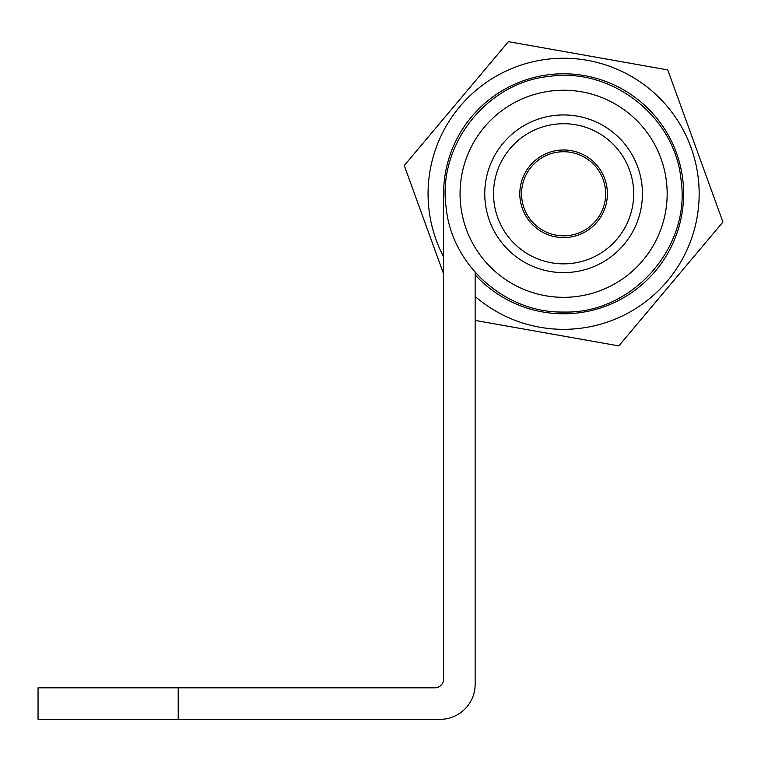 <?xml version="1.0" encoding="UTF-8"?>
<svg xmlns="http://www.w3.org/2000/svg" width="761" height="761" viewBox="0 0 761 761"><rect width="100%" height="100%" fill="white"/><g stroke="black" fill="none" stroke-linecap="round" stroke-linejoin="round"><path stroke-width="1.14" d="M642.436 193.779A78.83 78.83 0 0 1 524.186 262.06A78.83 78.83 0 0 1 524.186 125.508A78.83 78.83 0 0 1 642.436 193.779M667.159 193.779A103.553 103.553 0 0 1 563.606 297.332A103.553 103.553 0 0 1 460.053 193.779A103.553 103.553 0 0 1 563.606 90.236A103.553 103.553 0 0 1 667.159 193.779M443.606 273.941L404.262 165.527L508.405 41.665L667.749 69.917L722.95 222.041L618.807 345.903L475.14 320.429M549.233 233.294A42.045 42.045 0 0 0 605.014 186.474A42.045 42.045 0 0 0 536.572 161.579A42.045 42.045 0 0 0 549.233 233.294M539.035 230.041A43.796 43.796 0 0 1 527.354 169.208A43.796 43.796 0 0 1 588.177 157.527A43.796 43.796 0 0 1 599.858 218.359A43.796 43.796 0 0 1 539.035 230.041M602.921 135.781A70.079 70.079 0 0 0 493.718 188.738A70.079 70.079 0 0 0 594.179 256.838A70.079 70.079 0 0 0 602.921 135.781M178.198 687.811L38.05 687.811L38.05 719.335L178.198 719.335L178.198 687.811L434.845 687.811A8.761 8.761 0 0 0 443.606 679.05L443.606 193.779A120 120 0 0 1 596.348 78.335A120 120 0 0 1 665.742 256.78A120 120 0 0 1 475.14 274.864L475.14 272.248M476.376 273.627L475.14 274.864L475.14 684.301A35.035 35.035 0 0 1 440.105 719.335L178.198 719.335M476.376 297.541A135.553 135.553 0 0 1 475.14 296.486A135.553 135.553 0 0 0 692.91 234.464A135.553 135.553 0 0 0 551.497 58.778A135.553 135.553 0 0 0 443.606 256.818A135.553 135.553 0 0 1 506.055 71.058A135.553 135.553 0 0 1 688.81 141.831A135.553 135.553 0 0 1 609.846 321.209M563.606 312.029C631.801 314.188 691.093 247.525 681.066 180.129C675.454 117.184 612.358 67.349 549.956 76.328C487.011 81.941 437.166 145.028 446.146 207.439C451.568 265.38 505.485 313.342 563.606 312.029"/></g></svg>
